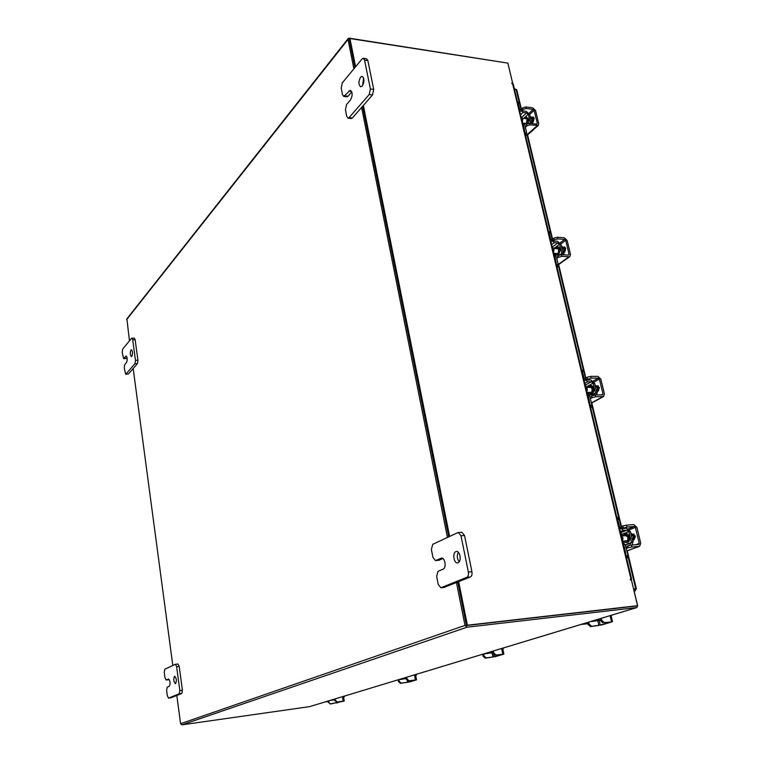 <?xml version="1.0" encoding="UTF-8"?>
<svg xmlns="http://www.w3.org/2000/svg" width="763" height="763" viewBox="0 0 763 763"><rect width="100%" height="100%" fill="white"/><g stroke="black" fill="none" stroke-linecap="round" stroke-linejoin="round"><path stroke-width="1.14" d="M622.675 535.922L624.687 534.224L627.758 537.305C628.178 540.175 627.434 541.873 625.536 542.407L623.199 541.053M624.592 544.925L632.708 542.102L632.279 545.011M622.246 535.96L622.036 534.205L620.519 532.717M617.105 517.543L619.26 519.288L617.763 519.393L619.575 526.956L623.371 530.428L620.262 531.63M620.51 532.679L627.043 530.151L623.371 530.428M627.043 530.151L628.683 531.649L622.036 534.205M630.143 531.477L626.595 528.263L622.913 528.54L621.072 526.851L619.26 519.288M617.763 519.393L617 517.982M626.89 546.194L626.156 548.072L627.987 555.731L626.757 558.802M626.471 557.6L624.659 548.196L626.165 544.343L630.581 543.885L631.23 542.226L632.918 542.035L630.362 531.458L628.683 531.649M624.563 544.772L623.581 541.53M628.884 531.573L631.43 542.15M631.707 537.018L631.831 537.534M632.794 541.53L633.385 536.666L630.734 533.022M632.775 542.398L634.158 536.599L630.677 532.755M621.32 536.046L623.037 537.982L622.455 540.795M634.253 539.613L635.398 536.131L632.909 534.024M631.831 547.004L628.178 547.786L627.72 545.879L631.373 545.087L631.831 547.004L639.585 546.308L640.748 543.285L636.867 527.328L633.91 524.61L626.566 525.144L627.024 527.033L634.368 526.499L635.388 527.433L639.27 543.409L638.736 544.477L631.373 545.087M627.024 527.033L620.538 528.95M633.91 534.09L633.176 534.367M623.39 527.834L622.932 525.936L621.034 526.689M622.932 525.936L626.566 525.144M628.178 547.786L626.251 548.492M523.656 118.351L525.602 117.159L527.147 118.99L526.174 123.778M521.93 118.131L521.31 117.836M517.476 101.784L519.536 103.024L518.115 102.833L519.603 109.033L523.094 112.419L520.576 114.736M521.291 117.75L526.594 112.886L523.094 112.419M526.594 112.886L528.101 114.345L524.934 117.244M529.465 114.355L526.222 111.331L522.722 110.873L521.024 109.223L519.536 103.024M518.115 102.833L517.495 101.841M525.478 125.447L525.182 126.601L526.689 132.867L525.697 136.157M525.249 134.288L523.761 126.42L524.372 124.054L527.033 123.883M531.658 123.511L530.228 123.32M528.263 114.202L530.352 122.862L531.763 123.043L529.675 114.383L528.101 114.345M523.847 124.531L522.903 123.101M533.318 120.964L533.308 121.832M533.232 121.908L534.148 118.294L533.528 117.512M532.03 123.549L532.402 119.104L530.256 116.796M532.774 123.644L533.146 119.2L530.829 116.901M521.396 118.17L522.798 119.257L522.321 122.061M534.148 118.294L533.06 117.006L532.126 117.33M533.719 117.378L532.784 118.189M530.132 124.827L526.89 125.819L526.518 124.255L529.751 123.263L530.132 124.827L538.239 125.466L538.716 123.616L535.54 110.53L532.812 107.879L525.821 106.934L526.193 108.489L533.194 109.433L534.129 110.349L537.305 123.434L536.761 124.159L529.751 123.263M526.193 108.489L522.97 109.49L520.976 111.331M527.843 134.727L526.47 135.099M522.97 109.49L522.598 107.936L521.062 109.357M522.598 107.936L525.821 106.934M526.89 125.819L525.335 127.221M515.817 89.347L514.949 89.223M514.376 88.804L514.863 88.88M634.167 591.067L635.169 590.943L634.787 589.189L636.371 588.826L633.738 589.236M634.787 589.189L633.795 589.513M514.453 89.157L516.78 89.853M628.083 556.79L635.751 588.807L633.681 589.026M635.169 590.943L635.941 589.065M634.625 589.475L633.815 589.561M508.005 63.71L512.793 83.806M512.889 83.711L512.221 83.615M631.583 580.719L637.649 605.603L636.847 607.548L309.606 706.624L636.685 607.577L467.042 627.186L465.001 625.393L456.455 582.608M353.889 68.823L348.023 39.428L348.262 38.427L349.235 38.169L507.414 63.043M176.816 695.475L180.583 723.705L181.956 724.84L309.606 706.624M636.323 606.032L466.708 625.498M172.81 665.479L133.172 368.539M129.472 340.832L126.877 318.867L348.147 38.589M361.605 107.449L447.442 537.467M349.349 39.485L354.909 67.592L349.273 39.409L349.95 38.541L355.596 66.753M362.635 106.267L448.73 536.866L362.635 106.267M458.677 581.711L467.385 625.212L637.553 605.698L466.46 625.526L457.771 582.083L466.403 625.24M630.257 579.813L631.65 579.251L630.381 579.298L630.61 580.052L631.411 579.975L637.553 605.698M512.135 83.701L512.66 83.196L507.862 63.11L349.95 38.541M512.66 83.196L511.754 83.119L512.049 83.682L513.289 84.254M363.35 105.456L449.617 536.456M466.46 625.526L467.385 625.212M587.834 623.714L580.843 624.506M584.696 623.867L583.218 623.8M607.501 616.428L602.474 617.973M600.405 620.319L598.583 620.577L600.347 620.042M598.583 620.577L598.278 619.222M596.361 619.804L596.561 620.672L598.516 620.281M591.649 621.502L598.564 620.481M596.561 620.672L592.889 620.853M591.172 621.378L592.946 621.111M587.987 624.401L589.16 624.048L591.649 626.27L590.467 626.623L587.987 624.401L587.548 622.474L583.266 624.039M589.16 624.048L588.721 622.112M590.467 626.623L601.702 624.935L611.84 621.931L604.21 622.541L610.381 622.112L600.252 625.107L591.649 626.27M602.989 622.894L600.481 620.643L600.033 618.688M600.481 620.643L601.692 620.281L601.244 618.326M601.692 620.281L604.21 622.541M327.441 701.245L328.176 701.531L325.028 701.97M327.88 701.483L326.698 701.474M338.772 697.802L336.197 698.593M331.056 700.339L334.633 699.824M334.614 699.719L331.695 699.948M330.369 700.348L331.724 700.129M328.328 702.446L330.799 703.839L328.328 702.446L328.1 701.035L326.726 701.645M343.674 697.601L344.666 696.028M328.939 702.265L328.7 700.854M330.198 704.02L344.018 701.102L337.246 701.922L342.825 701.273L330.799 703.839M336.626 702.103L334.747 700.52L334.509 699.099M334.747 700.52L335.367 700.329L335.129 698.908M335.367 700.329L337.246 701.922M585.402 623.142L587.758 623.4M586.575 623.543L585.297 623.934L587.815 623.629M585.297 623.934L584.124 623.524M459.192 561.787C457.008 558.774 456.722 555.607 458.315 552.288M458.086 562.741L457.514 562.884C453.804 563.485 452.259 552.927 455.864 551.639L456.465 551.477C460.175 550.876 461.72 561.501 458.086 562.741M470.409 576.981L466.851 577.305L440.88 587.768L438.22 584.429L436.646 576.38L438.038 571.315L443.112 569.141C446.613 567.958 445.115 557.495 441.529 558.096L435.492 560.586L432.926 557.352L431.372 549.398L432.745 544.315L457.81 532.631L461.863 532.25L464.543 535.512L471.916 571.735C472.307 574.386 471.801 576.141 470.409 576.981L443.99 587.415M464.543 535.512L460.995 535.76L468.358 572.05L471.916 571.735M466.851 577.305C468.234 576.466 468.74 574.711 468.358 572.05M460.995 535.76L458.325 532.498M442.998 558.592L438.534 560.261M461.357 532.383L461.863 532.25M176.396 680.405L176.282 679.223M175.538 683.638L175.414 683.677C173.563 681.655 173.277 679.204 174.555 676.304L174.698 676.266C176.549 678.297 176.825 680.749 175.538 683.638M181.823 693.453L179.229 693.786L168.528 698.116L167.316 695.713L166.611 690.362L167.183 687.215L169.31 686.309C170.569 683.457 170.292 681.025 168.489 679.022L166.134 680.024L164.951 677.668L164.245 672.356L164.808 669.208L175.28 664.325L177.979 663.991L179.2 666.366L182.424 690.238L181.823 693.453L170.988 697.783M179.2 666.366L176.615 666.671L179.83 690.572L182.424 690.238M179.229 693.786L179.83 690.572M176.615 666.671L175.395 664.296M169.214 679.49L168.566 679.709M362.578 85.685L363.608 77.931M362.32 86.009L360.746 86.81C358.4 84.779 358.333 81.565 360.546 77.168L362.139 76.348C364.485 78.408 364.552 81.622 362.32 86.009M348.014 118.16L346.717 116.291L345.458 109.843L346.545 104.512L350.551 99.81C352.706 95.509 352.64 92.342 350.341 90.311L343.722 96.405L342.473 94.593L341.233 88.212L342.301 82.871L362.034 58.951L363.283 58.303L366.593 58.789L367.852 60.582L373.717 89.395L372.544 94.936L352.372 117.998L351.266 118.551L348.014 118.16L349.111 117.607L352.372 117.998M367.852 60.582L364.542 60.096L370.389 88.956L373.717 89.395M372.544 94.936L369.225 94.498L349.111 117.607M369.225 94.498L370.389 88.956M364.542 60.096L363.283 58.303M351.781 91.884L348.09 96.243L346.965 96.825L343.722 96.405M131.818 356.302L131.389 356.54C130.072 355.024 129.929 352.84 130.978 349.988L131.408 349.74C132.733 351.266 132.867 353.45 131.818 356.302M125.647 374.185L124.245 367.928L124.722 364.628L126.534 362.501C127.555 359.688 127.421 357.523 126.124 356.016L123.587 358.572L122.204 352.372L122.671 349.072L131.57 338.295L134.345 338.143L135.146 339.754L137.922 360.308L137.416 363.684L128.365 374.032L125.647 374.185L128.365 374.032M135.146 339.754L132.705 339.707L135.471 360.289L137.922 360.308M137.416 363.684L134.965 363.665L125.952 374.023M134.965 363.665L135.471 360.289M132.705 339.707L131.904 338.095M127.059 357.532L125.99 358.6L123.587 358.572M554.539 248.49L556.561 247.183L558.506 249.348C558.821 252.543 557.944 254.394 555.845 254.89L554.091 253.326M553.614 248.433L552.25 247.193M548.473 231.399L550.619 232.753L549.169 232.648L550.752 239.258L554.339 242.672L551.649 244.675M552.231 247.117L557.896 242.93L554.339 242.672M557.896 242.93L559.441 244.398L553.938 248.452M560.843 244.36L557.505 241.27L553.938 241.022L552.202 239.353L550.619 232.753M549.169 232.648L548.502 231.532M557.047 256.53L556.637 257.894L558.239 264.58L557.181 267.813M556.78 266.134L555.187 257.799L556.027 255.014L559.594 254.89M563.199 254.766L563.104 253.736L561.673 253.64L561.52 254.661M559.613 244.274L561.845 253.516L563.285 253.612L561.053 244.37L559.441 244.398M555.159 255.643L554.873 254.48M561.845 253.516L560.128 254.756M565.593 248.156L564.963 247.317M563.199 254.317L563.876 249.243L561.806 246.592M563.676 254.794L564.63 249.291L562.188 246.583M552.536 248.395L554.033 249.739L553.528 252.543M564.715 252.095L565.707 248.509L564.324 246.983L563.542 247.212M565.021 247.279L564.105 247.937M561.806 256.32L558.44 257.255L558.039 255.586L561.406 254.651L561.806 256.32L568.94 256.778L569.856 256.568L570.505 254.375L567.119 240.431L564.324 237.751L557.209 237.236L557.61 238.895L564.725 239.401L565.688 240.326L569.074 254.289L568.53 255.109L561.406 254.651M557.61 238.895L554.262 239.83L552.03 241.499M552.336 247.565L553.07 247.622M554.262 239.83L553.862 238.18L552.212 239.41M553.862 238.18L557.209 237.236M558.44 257.255L556.771 258.466M587.472 387.404L589.522 385.925L591.974 388.51C592.346 391.553 591.516 393.326 589.494 393.832L587.453 392.363M586.69 387.404L585.25 385.21M581.54 369.693L583.79 371.228L582.322 371.219L584.01 378.276L587.691 381.729L584.811 383.36M585.24 385.153L591.315 381.738L587.691 381.729M591.315 381.738L592.908 383.226L586.728 386.679M594.339 383.121L590.886 379.974L587.272 379.964L585.479 378.286L583.79 371.228M582.322 371.219L581.606 369.96M590.781 396.493L590.228 398.095L591.935 405.248L590.8 408.405M590.448 406.956L588.75 398.105L589.885 394.814L594.797 394.509L595.283 393.098L596.742 393.088L596.714 394.967M593.089 383.121L595.474 392.993L596.933 392.993L594.549 383.121L592.908 383.226M588.626 395.511L588.082 393.222M595.474 392.993L592.527 394.605M595.903 388.739L596.017 389.216M596.924 392.955L597.467 388.148L595.006 385.01M596.857 394.051L598.23 388.148L595.159 384.924M585.774 387.413L587.376 389.025L586.833 391.848M598.326 391.057L599.384 387.509L597.067 385.84M595.636 396.76L592.136 397.628L591.707 395.844L595.207 394.976L595.636 396.76L603.571 396.56L604.449 393.985L600.824 379.077L597.954 376.378L590.724 376.359L591.153 378.124L598.383 378.143L599.375 379.077L602.999 393.994L602.455 394.929L595.207 394.976M591.153 378.124L585.145 380.432M598.373 385.916L597.496 386.393M587.663 379.001L587.243 377.227L585.469 378.238M587.243 377.227L590.724 376.359M592.136 397.628L590.343 398.601M491.219 651.64L492.459 651.516M485.43 653.395L488.835 653.166L488.682 652.413M485.468 653.595L484.038 653.815M482.712 654.215L490.79 652.937M492.66 652.489L488.835 653.166M490.819 653.042L492.698 652.708M503.351 647.968L502.96 649.695M483.971 655.942L486.212 657.897L485.287 658.173L483.055 656.218L483.971 655.942L483.57 653.958M485.287 658.173L495.483 656.6L503.408 654.263L496.026 654.988L502.054 654.435L494.128 656.781L486.212 657.897M495.073 655.264L492.822 653.29L492.412 651.278M492.822 653.29L493.766 653.004L493.356 650.992M493.766 653.004L496.026 654.988M483.055 656.218L482.655 654.234M404.972 677.763L406.011 677.649M400.48 679.118L403.656 678.87L403.532 678.193M400.518 679.299L399.202 679.509M398.467 681.617L399.211 681.397L401.243 683.133L400.499 683.352L398.467 681.617L398.143 679.823L405.372 678.669M406.174 678.536L403.656 678.87M405.391 678.774L406.193 678.669M415.825 676.18L416.588 674.244M399.211 681.397L398.877 679.604M400.499 683.352L409.826 681.893L416.512 679.862L409.111 680.796L414.929 680.186L408.567 682.065L401.243 683.133M408.358 681.025L406.307 679.261L405.973 677.458M406.307 679.261L407.06 679.032L406.727 677.229M407.06 679.032L409.111 680.796M625.536 542.407L626.738 542.312C628.636 541.778 629.38 540.08 628.96 537.209L625.889 534.138L624.687 534.224M624.926 534.205C626.948 533.108 628.493 534.071 629.542 537.085C629.895 541.263 628.636 543.027 625.765 542.388M626.49 555.865L627.987 555.731M633.614 533.995L632.918 534.043M628.378 528.816L634.368 526.499M626.833 550.896L639.194 546.384M635.388 527.433L629.332 529.77M635.684 544.734L639.27 543.409M527.51 123.644L528.292 119.133L526.747 117.311L525.602 117.159M526.031 117.216L528.807 118.98L528.263 123.387M525.259 132.695L526.689 132.867M533.471 117.569L532.202 117.397M528.969 113.286L533.194 109.433M526.594 135.118L537.142 125.723M534.129 110.349L529.675 114.412M536.532 124.131L537.305 123.434M516.131 89.395L519.221 102.318M527.08 135.118L550.285 231.981M558.325 265.553L583.428 370.379M592.031 406.259L618.879 518.354M181.956 724.84L467.042 627.186M180.583 723.705L465.001 625.393M348.023 39.428L126.639 319.63M631.02 579.231L512.612 83.768M598.869 625.383L597.782 620.653M611.468 621.654L610.076 615.655M599.193 620.5L600.252 625.107M336.674 703L336.521 702.113M343.15 701.083L342.415 696.705M337.475 701.979L337.618 702.818M441.243 587.682L444.734 587.348M435.911 560.481L439.393 560.195M442.12 558.144L440.966 558.239M168.613 698.088L171.16 697.754M166.229 679.995L168.776 679.68M344.847 95.823L348.09 96.243M351.609 91.455L348.825 91.093M123.902 358.391L126.305 358.419M126.544 356.254L125.704 356.245M557.877 254.775C559.441 253.669 560.032 251.885 559.67 249.425L557.724 247.26L556.561 247.183M556.914 247.202C558.44 246.478 559.537 247.174 560.204 249.272L558.735 254.832M556.79 264.494L558.239 264.58M564.906 247.355L563.59 247.269M560.071 242.834L564.725 239.401M558.211 264.446L568.94 256.778M565.688 240.326L560.719 243.988M567.977 255.071L569.074 254.289M589.494 393.832L590.676 393.822C592.698 393.317 593.528 391.543 593.156 388.501L590.705 385.925L589.522 385.925M589.809 385.925C591.583 385.038 592.88 385.859 593.709 388.367C593.967 392.745 592.651 394.566 589.78 393.832M590.467 405.258L591.935 405.248M598.297 385.868L597.095 385.868M593.175 381.071L598.383 378.143M591.382 402.912L602.884 396.712M599.375 379.077L593.938 382.12M601.244 394.938L602.999 393.994M490.571 651.84L490.762 652.775M492.927 657.019L492.078 652.88M502.788 654.101L501.625 648.493M493.728 654.835L494.128 656.781M405.21 677.744L405.353 678.536M407.509 682.275L407.223 680.73M415.425 679.928L414.481 674.883M408.377 681.025L408.567 682.065M616.885 517.505L617.458 517.467M623.533 545.316L626.041 544.381M621.311 536.027L627.014 535.588M622.532 541.11L627.548 540.7M626.843 550.953L639.585 546.308M523.084 125.227L524.162 124.245M530.466 116.815L531.21 116.911M521.825 118.112L527.099 118.799M522.56 123.062L526.336 123.539M527.691 134.86L538.239 125.466M636.371 588.826L627.253 550.8M621.435 526.527L591.811 402.902M585.85 378.028L558.659 264.57M552.565 239.153L527.586 134.937M521.387 109.061L516.761 89.767M513.261 84.159L631.65 579.251M612.508 621.626L611.049 615.36M344.247 700.997L343.464 696.381M440.88 587.768L444.362 587.434M435.492 560.586L438.963 560.3M168.528 698.116L171.074 697.783M166.134 680.024L168.671 679.709M554.396 256.196L555.807 255.166M552.813 248.376L558.316 248.748M553.709 253.306L557.867 253.574M558.573 264.627L569.856 256.568M587.815 395.949L589.694 394.919M585.841 387.404L591.563 387.394M586.957 392.363L591.544 392.344M591.468 403.083L603.571 396.56M503.866 654.053L502.645 648.178M416.512 679.862L415.53 674.559"/></g></svg>
